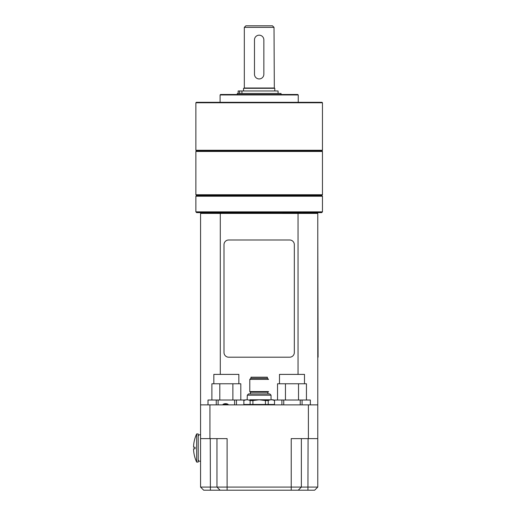 <?xml version="1.0" encoding="UTF-8"?>
<svg xmlns="http://www.w3.org/2000/svg" width="516" height="516" viewBox="0 0 516 516"><rect width="100%" height="100%" fill="white"/><g stroke="black" fill="none" stroke-linecap="round" stroke-linejoin="round"><path stroke-width="0.77" d="M308.4 404.867L317.772 404.867L317.772 438.626L308.4 438.626L308.4 404.867L209.941 404.867L209.941 438.626L200.563 438.626L200.563 404.867L209.941 404.867M317.772 414.245L317.772 213.418L298.042 213.418L298.042 374.39M220.293 374.39L220.293 213.418L298.042 213.424L297.809 212.644L321.681 212.637L322.461 211.857L195.874 211.857L196.654 212.637L297.809 212.644M220.525 212.637L220.293 213.418L200.563 213.418L200.563 404.867M317.772 438.626L317.772 487.072L200.563 487.072L200.563 438.626M317.772 487.072L314.65 490.2L291.224 490.2L291.224 438.626L308.4 438.626M209.941 438.626L227.111 438.626L227.111 490.2L203.685 490.2L200.563 487.072M317.772 239.985L318.088 357.201L317.772 239.985M291.224 490.2L227.111 490.2M300.576 212.637L282.923 212.637M315.024 212.637L308.323 212.637M317.772 213.418L316.992 212.637M209.967 212.637L207.606 212.637M205.381 212.637L203.291 212.637M235.412 212.637L217.733 212.637M212.444 212.637L215.037 212.637M200.563 213.418L201.343 212.637M322.461 196.228L321.681 195.448L196.654 195.448L195.874 196.228L322.461 196.228L322.461 211.857M303.26 212.637L305.846 212.637M198.215 433.937L198.215 462.072L196.654 462.072L196.654 433.937L198.215 433.937M195.093 448.785L193.539 448.785L195.093 448.785L195.093 447.224L193.539 447.224L195.093 447.224M228.691 239.985L289.644 239.985A4.689 4.689 0 0 1 294.333 244.674L294.333 352.512A4.689 4.689 0 0 1 289.644 357.201L228.691 357.201A4.689 4.689 0 0 1 224.002 352.512L224.002 244.674A4.689 4.689 0 0 1 228.691 239.985M228.149 404.867L228.007 404.273L222.983 404.415L228.149 404.415M222.983 404.415L222.983 404.867M223.125 404.273A5.302 5.302 0 0 1 228.007 404.273M244.681 404.48L244.681 404.867M244.681 400.023L236.438 400.023L236.438 404.867M236.438 400.023L234.593 400.023L234.593 404.867M234.593 400.023L218.107 400.023L218.107 404.867M218.107 400.023L216.256 400.023L216.256 404.867M216.256 400.023L208.013 400.023L208.013 404.867M208.013 400.023L207.987 404.867M240.804 400.023L240.804 383.769L232.884 383.769L232.884 400.023M211.889 400.023L211.889 383.769L219.81 383.769L219.81 400.023M232.884 383.769L219.81 383.769M238.85 383.769L238.85 374.39L213.843 374.39L213.843 383.769M310.348 404.867L310.348 400.023L310.322 404.867M310.322 400.023L302.079 400.023L302.079 404.867M302.079 400.023L300.228 400.023L300.228 404.867M300.228 400.023L283.748 400.023L283.748 404.867M283.748 400.023L281.897 400.023L281.897 404.867M281.897 400.023L273.654 400.048M273.654 404.48L273.654 404.867M306.446 400.023L306.446 383.769L298.525 383.769L298.525 400.023M277.531 400.023L277.531 383.769L285.451 383.769L285.451 400.023M298.525 383.769L285.451 383.769M304.492 383.769L304.492 374.39L279.485 374.39L279.485 383.769M322.461 150.279L321.997 150.749L196.338 150.749L195.874 150.279L195.874 102.768L322.461 102.768L322.461 150.279L195.874 150.279M322.461 102.768L321.997 102.303L196.338 102.303L195.874 102.768M298.242 102.303L298.242 94.957L220.093 94.957L220.093 102.303M220.093 94.957L220.564 94.486L297.771 94.486L298.242 94.957M274.015 27.361L272.454 25.8L245.88 25.8L244.32 27.361L274.015 27.361L274.325 88.313M259.509 35.191L258.826 35.191M258.484 35.23L258.142 35.288M257.806 35.378L257.478 35.494M254.794 38.178L254.678 38.507M254.594 38.842L254.53 39.184M254.491 39.526L254.478 39.867A4.689 4.689 0 0 1 259.167 35.178A4.689 4.689 0 0 1 263.857 39.867L263.844 39.526M263.844 74.588L263.857 74.246A4.689 4.689 0 0 1 259.167 78.935A4.689 4.689 0 0 1 254.478 74.246L254.491 74.588M254.53 74.93L254.594 75.272M254.678 75.607L254.794 75.936M257.478 78.619L257.806 78.735M258.142 78.825L258.484 78.883M258.826 78.922L259.509 78.922M259.851 78.883L260.193 78.825M260.528 78.735L260.857 78.619M263.541 75.936L263.657 75.607M263.74 75.272L263.805 74.93M263.805 39.184L263.74 38.842M263.657 38.507L263.541 38.178M260.857 35.494L260.528 35.378M260.193 35.288L259.851 35.23M263.857 39.867L263.857 74.246M254.478 74.246L254.478 39.867M274.796 90.971L274.796 88.313L243.539 88.313L243.539 90.971M278.079 93.473L278.079 90.971L238.153 90.971L238.153 93.473M237.289 94.486L237.289 93.473L281.046 93.473L281.046 94.486M241.946 90.971L241.946 93.473M239.598 90.971L239.598 93.473M322.461 194.745L321.997 195.216L196.338 195.216L195.874 194.745L195.874 151.452L322.461 151.452L322.461 194.745L195.874 194.745M322.461 151.452L321.997 150.982L196.338 150.982L195.874 151.452M265.218 377.209L265.714 377.209M265.521 377.209L264.876 377.209M251.518 378.299L250.963 378.299L250.963 377.209L267.372 377.209L267.372 378.299M262.87 377.209L261.599 377.209M260.232 377.209L252.369 377.209M264.972 378.299L259.445 378.299M250.963 378.299L267.449 378.299L268.546 379.395L267.449 378.299M252.679 378.299L253.304 378.299M251.305 393.927L250.415 393.927L250.415 392.212L249.789 391.586L268.546 391.586L267.92 392.212L250.415 392.212L249.789 391.586L249.789 379.395L250.886 378.299L249.789 379.395L268.546 379.395M262.805 393.927L259.167 393.927M251.318 393.927L249.557 393.927M248.886 393.927L269.797 393.927L271.048 395.179L269.797 393.927M255.536 393.927L253.788 393.927M247.17 399.79L247.293 395.179L248.538 393.927L247.293 395.179L271.048 395.179L271.048 399.79M270.655 404.867L271.048 404.48L270.655 404.867M247.293 404.48L247.68 404.867L246.48 404.48M248.905 404.48L247.383 404.48M269.7 399.79L259.167 399.79C241.049 399.79 241.049 399.79 259.167 399.79C277.286 399.79 277.286 399.79 259.167 399.79L249.796 399.79M274.48 404.48L274.564 400.571L274.48 404.48L268.223 404.48L268.223 400.571C270.307 399.558 272.39 399.558 274.473 400.571L273.209 399.79L271.855 399.79M259.167 399.803L265.424 400.571L265.424 404.48L252.911 404.48L252.911 400.571L259.167 399.803M268.223 400.571L265.424 400.571M268.223 404.48L265.424 404.48M250.112 400.571L250.112 404.48L243.862 404.48L243.862 400.571C245.945 399.558 248.028 399.558 250.112 400.571L252.911 400.571M252.911 404.48L250.112 404.48M243.862 404.48L243.862 400.571M268.546 391.586L266.63 391.586M307.936 490.2L308.078 438.626M298.248 490.2L301.37 487.072L301.37 438.626M220.087 490.2L216.965 487.072L216.965 438.626M210.399 490.2L210.257 438.626M244.32 27.361L244.32 88.004L274.015 88.004M195.874 196.228L195.874 211.857M200.563 434.93C199.266 434.491 198.486 434.943 198.215 436.284M200.563 461.078C199.266 461.517 198.486 461.065 198.215 459.724M193.539 448.785A33.211 33.211 0 0 0 196.654 462.072M196.654 433.937A33.211 33.211 0 0 0 193.539 447.224M244.713 404.48L244.713 404.867M273.622 404.48L273.622 404.867M267.92 392.212L267.92 393.927M245.126 399.79L243.771 400.571"/></g></svg>
